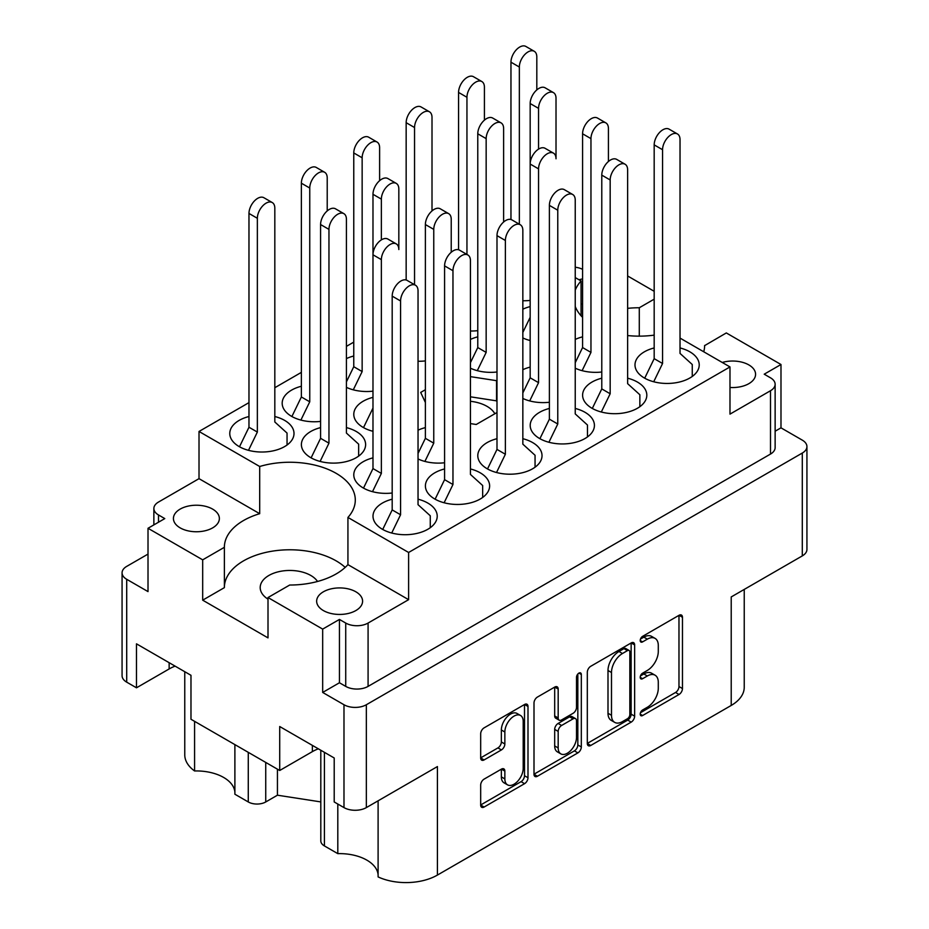 <?xml version="1.0" encoding="UTF-8"?>
<svg xmlns="http://www.w3.org/2000/svg" width="929" height="929" viewBox="0 0 929 929"><rect width="100%" height="100%" fill="white"/><g stroke="black" fill="none" stroke-linecap="round" stroke-linejoin="round"><path stroke-width="1.39" d="M729.985 387.463A22.97 13.261 0 0 0 755.579 374.294A22.97 13.261 0 0 0 748.844 364.911A22.97 13.261 0 0 0 722.239 362.461M582.576 278.932A22.97 13.261 0 0 0 579.011 279.768M317.532 581.473A29.647 17.117 0 0 0 310.797 575.469A29.647 17.117 0 0 0 278.491 571.753A29.647 17.117 0 0 0 260.201 587.569A29.647 17.117 0 0 0 268.005 599.147M180.156 527.869A22.97 13.261 180 0 1 173.421 518.487A22.97 13.261 180 0 1 187.6 506.235A22.97 13.261 180 0 1 212.636 509.115A22.97 13.261 180 0 1 219.372 518.487A22.97 13.261 180 0 1 205.181 530.749A22.97 13.261 180 0 1 180.156 527.869M323.373 610.562A22.97 13.261 180 0 1 316.65 601.179A22.97 13.261 180 0 1 330.829 588.928A22.97 13.261 180 0 1 355.865 591.796A22.97 13.261 180 0 1 362.589 601.179A22.97 13.261 180 0 1 348.41 613.43A22.97 13.261 180 0 1 323.373 610.562M378.103 800.81L378.103 876.918A44.464 25.675 180 0 0 437.42 875.072L731.216 705.448L731.216 596.941L802.296 555.902L802.296 453.05A15.805 9.127 0 0 0 806.929 446.594A15.805 9.127 0 0 0 802.296 440.137L780.987 427.839L780.987 364.505L726.315 332.942L704.623 345.623M324.418 752.339L324.418 845.924L337.808 853.646A38.53 22.25 180 0 1 366.862 860.138A38.53 22.25 180 0 1 378.103 874.828M265.74 762.43L265.74 801.959A12.356 7.13 180 0 1 248.275 801.959L234.886 794.225L234.886 744.617M234.886 792.135A38.53 22.25 0 0 0 223.645 777.457A38.53 22.25 0 0 0 194.579 770.965A44.464 25.675 180 0 1 184.766 754.871L184.766 671.713M703.729 351.766A65.46 37.787 0 0 0 704.623 345.553A65.46 37.787 0 0 0 704.623 345.472M627.632 335.555A65.46 37.787 0 0 0 654.179 335.137M520.507 715.469L517.023 713.46A12.971 7.49 120 0 0 510.532 714.099A12.971 7.49 120 0 0 501.358 729.985L504.853 732.006A12.971 7.49 120 0 1 514.027 716.12A12.971 7.49 120 0 1 520.507 715.469A12.971 7.49 120 0 1 523.201 721.415L523.201 768.329A12.971 7.49 120 0 1 517.534 781.382A12.971 7.49 120 0 1 507.536 784.854A12.971 7.49 120 0 1 504.853 778.92L504.853 771.105A4.854 2.799 120 0 0 503.855 768.887A4.854 2.799 120 0 0 501.428 769.119L484.114 779.117A4.854 2.799 120 0 0 480.676 785.063L480.676 805.048A4.854 2.799 120 0 0 481.686 807.278A4.854 2.799 120 0 0 484.114 807.034L524.571 783.67A4.854 2.799 120 0 0 527.997 777.736L527.997 706.47A4.854 2.799 120 0 0 526.998 704.252A4.854 2.799 120 0 0 524.571 704.484L484.114 727.848A4.854 2.799 120 0 0 480.676 733.782L480.676 757.936A4.854 2.799 120 0 0 481.686 760.154A4.854 2.799 120 0 0 484.114 759.922L501.428 749.924A4.854 2.799 120 0 0 504.853 743.978L504.853 732.006M578.918 673.107L581.322 674.5A3.391 1.963 120 0 0 580.613 672.944A3.391 1.963 120 0 0 578.918 673.107A3.391 1.963 120 0 0 576.514 677.264L576.514 707.352A4.854 2.799 120 0 1 573.088 713.298L561.604 719.929A4.854 2.799 120 0 1 559.177 720.172A4.854 2.799 120 0 1 558.178 717.954L558.178 689.051A4.854 2.799 120 0 0 557.168 686.821A4.854 2.799 120 0 0 554.741 687.065L558.178 689.051M654.179 347.945A32.109 18.534 0 0 0 634.995 364.911A32.109 18.534 0 0 0 644.401 378.022A32.109 18.534 0 0 0 679.401 382.04A32.109 18.534 0 0 0 699.223 364.911A32.109 18.534 0 0 0 689.817 351.801A32.109 18.534 0 0 0 680.028 347.945M582.576 336.844A32.109 18.534 0 0 0 575.237 339.433M530.169 367.106A32.109 18.534 0 0 0 522.841 369.684M425.377 427.607A32.109 18.534 0 0 0 418.038 430.197M372.982 457.858A32.109 18.534 0 0 0 353.786 474.824A32.109 18.534 0 0 0 363.193 487.934A32.109 18.534 0 0 0 392.189 493.009M601.783 378.196A32.109 18.534 0 0 0 582.599 395.162A32.109 18.534 0 0 0 592.005 408.272A32.109 18.534 0 0 0 626.994 412.29A32.109 18.534 0 0 0 646.816 395.162A32.109 18.534 0 0 0 637.41 382.051A32.109 18.534 0 0 0 627.632 378.196M549.387 408.446A32.109 18.534 0 0 0 530.204 425.412A32.109 18.534 0 0 0 539.61 438.523A32.109 18.534 0 0 0 574.598 442.541A32.109 18.534 0 0 0 594.421 425.412A32.109 18.534 0 0 0 585.015 412.302A32.109 18.534 0 0 0 575.237 408.446M496.992 438.697A32.109 18.534 0 0 0 477.796 455.663A32.109 18.534 0 0 0 487.202 468.773A32.109 18.534 0 0 0 522.203 472.791A32.109 18.534 0 0 0 542.025 455.663A32.109 18.534 0 0 0 532.619 442.564A32.109 18.534 0 0 0 522.841 438.697M444.585 468.948A32.109 18.534 0 0 0 425.401 485.925A32.109 18.534 0 0 0 434.807 499.024A32.109 18.534 0 0 0 469.807 503.042A32.109 18.534 0 0 0 489.629 485.925A32.109 18.534 0 0 0 480.223 472.815A32.109 18.534 0 0 0 470.434 468.948M248.972 416.517A32.109 18.534 0 0 0 229.777 433.483A32.109 18.534 0 0 0 239.183 446.594A32.109 18.534 0 0 0 274.183 450.611A32.109 18.534 0 0 0 294.005 433.483A32.109 18.534 0 0 0 284.599 420.372A32.109 18.534 0 0 0 274.821 416.517M301.368 386.255A32.109 18.534 0 0 0 282.184 403.232A32.109 18.534 0 0 0 291.59 416.343A32.109 18.534 0 0 0 320.575 421.406M353.763 356.004A32.109 18.534 0 0 0 346.424 358.594M320.575 427.607A32.109 18.534 0 0 0 301.391 444.573A32.109 18.534 0 0 0 310.797 457.683A32.109 18.534 0 0 0 345.797 461.701A32.109 18.534 0 0 0 365.62 444.573A32.109 18.534 0 0 0 356.213 431.462A32.109 18.534 0 0 0 346.424 427.607M372.982 397.357A32.109 18.534 0 0 0 353.786 414.322A32.109 18.534 0 0 0 363.193 427.433A32.109 18.534 0 0 0 372.982 431.3M392.189 499.198A32.109 18.534 0 0 0 373.005 516.176A32.109 18.534 0 0 0 382.411 529.286A32.109 18.534 0 0 0 417.4 533.304A32.109 18.534 0 0 0 437.222 516.176A32.109 18.534 0 0 0 427.816 503.065A32.109 18.534 0 0 0 418.038 499.198M477.773 336.844A32.109 18.534 0 0 0 470.434 339.433M530.169 306.593A32.109 18.534 0 0 0 522.841 309.183M494.843 413.742A31.865 18.394 0 0 0 487.028 406.356A31.865 18.394 0 0 0 470.434 401.293M437.42 875.072L437.42 766.564L366.34 807.603A15.805 9.127 180 0 1 343.985 807.603L334.208 801.959L334.208 757.983L279.71 726.524L279.71 770.489L190.979 719.267L190.979 675.302L136.482 643.832L136.482 687.808L126.704 682.153A15.805 9.127 180 0 1 122.071 675.708L122.071 572.845A15.805 9.127 0 0 0 126.704 579.301L148.013 591.599L148.013 528.276L202.685 559.839L202.685 600.169L224.377 587.639L224.377 547.309L202.685 559.839M324.418 845.924A12.356 7.13 180 0 1 320.807 840.884L320.807 750.249M265.74 801.959L277.434 795.201L320.807 801.913M744.234 589.427L744.234 687.297A44.464 25.675 180 0 1 731.216 705.448M339.445 682.757L345.727 686.392L345.727 623.057L339.445 619.434L339.445 682.757L322.677 692.442L343.985 704.739A15.805 9.127 0 0 0 366.34 704.739L802.296 453.05M322.677 692.442L322.677 629.107L268.005 597.544L268.005 637.886L202.685 600.169M279.71 770.489L312.365 751.631A38.53 22.25 180 0 1 318.333 748.82M175.105 666.139A38.53 22.25 0 0 0 169.148 668.95L136.482 687.808M654.179 291.3L627.632 275.971M806.929 446.594L806.929 549.457A15.805 9.127 180 0 1 802.296 555.902M148.013 554.09L126.704 566.388A15.805 9.127 0 0 0 122.071 572.845M587.314 672.224L587.314 743.49A4.854 2.799 120 0 0 588.324 745.708A4.854 2.799 120 0 0 590.751 745.464L631.209 722.112A4.854 2.799 120 0 0 634.635 716.166L634.635 644.9A4.854 2.799 120 0 0 633.636 642.682A4.854 2.799 120 0 0 631.209 642.926L590.751 666.279A4.854 2.799 120 0 0 587.314 672.224M647.327 707.259L642.613 709.977A3.391 1.963 120 0 0 640.395 712.973A3.391 1.963 120 0 0 640.905 715.69A3.391 1.963 120 0 0 642.613 715.527L679.041 694.486A4.854 2.799 120 0 0 682.467 688.552L682.467 617.286A4.854 2.799 120 0 0 681.468 615.068A4.854 2.799 120 0 0 679.041 615.3L642.613 636.342A3.391 1.963 120 0 0 640.395 639.326A3.391 1.963 120 0 0 640.905 642.055A3.391 1.963 120 0 0 642.613 641.881L647.327 639.164A15.514 8.953 120 0 1 655.084 638.386A15.514 8.953 120 0 1 658.289 645.492L658.289 651.438A15.514 8.953 120 0 1 647.327 670.436L642.613 673.165A3.391 1.963 120 0 0 640.395 676.149A3.391 1.963 120 0 0 640.905 678.867A3.391 1.963 120 0 0 642.613 678.704L647.327 675.987A15.514 8.953 120 0 1 655.084 675.209A15.514 8.953 120 0 1 658.289 682.316L658.289 688.25A15.514 8.953 120 0 1 647.327 707.259M534.001 774.194L574.401 750.876L577.884 752.885A4.854 2.799 120 0 0 581.322 746.951L581.322 674.5M577.884 752.885L537.426 776.249A4.854 2.799 120 0 1 534.999 776.493A4.854 2.799 120 0 1 534.001 774.275L534.001 702.998A4.854 2.799 120 0 1 537.426 697.064L554.741 687.065M522.841 300.752A32.109 18.534 0 0 0 530.169 300.404M522.841 337.947A32.109 18.534 0 0 0 530.169 340.537M470.434 368.198A32.109 18.534 0 0 0 496.992 371.995M470.434 331.003A32.109 18.534 0 0 0 477.773 330.654M418.038 361.253A32.109 18.534 0 0 0 425.377 360.905M346.424 387.358A32.109 18.534 0 0 0 372.982 391.155M418.038 458.961A32.109 18.534 0 0 0 444.585 462.758M522.841 398.46A32.109 18.534 0 0 0 549.387 402.257M575.237 368.198A32.109 18.534 0 0 0 601.783 371.995M680.028 338.086L729.985 366.932L408.609 552.476L347.934 517.441A65.46 37.787 180 0 0 355.296 500.034A65.46 37.787 180 0 0 259.69 466.497L199.015 431.462L199.015 478.656L158.499 502.055A15.805 9.127 0 0 0 153.866 508.511A15.805 9.127 0 0 0 158.499 514.956L164.781 518.591L148.013 528.276M770.501 390.726A15.805 9.127 0 0 0 775.134 384.269L775.134 447.604A15.805 9.127 180 0 1 770.501 454.06L770.501 390.726L729.985 414.125L729.985 366.932M775.134 384.269A15.805 9.127 0 0 0 770.501 377.824L764.219 374.19L780.987 364.505M470.434 423.589L476.24 424.483L496.992 412.511M425.377 389.715L420.698 392.421L425.377 402.501M496.992 381.587L496.562 380.681L470.434 376.64M575.237 277.585L581.066 280.953A65.46 37.787 0 0 0 575.237 290.231M575.237 306.489A65.46 37.787 0 0 0 582.576 317.346M353.763 342.127L346.424 346.354M301.368 372.378L274.821 387.707M248.972 402.629L199.015 431.462M259.69 466.497L259.69 513.691L199.015 478.656M408.609 552.476L408.609 599.669L347.934 564.635L347.934 517.441M345.727 623.057A15.805 9.127 0 0 0 368.081 623.057L368.081 686.392A15.805 9.127 180 0 1 345.727 686.392M408.609 599.669L368.081 623.057M268.005 597.544L289.709 585.026A65.46 37.787 0 0 0 347.934 564.635M339.445 619.434L322.677 629.107M259.69 513.691A65.46 37.787 0 0 0 224.377 547.227A65.46 37.787 0 0 0 224.377 547.309M780.987 427.839L775.134 431.219M655.084 675.209L651.589 673.2A15.514 8.953 120 0 0 643.832 673.966L647.327 675.987M640.476 675.906L643.832 673.966M655.084 638.386L651.589 636.377A15.514 8.953 120 0 0 643.832 637.143L647.327 639.164M640.476 639.082L643.832 637.143M640.476 712.729L675.546 692.477A4.854 2.799 120 0 0 678.971 686.531L678.971 615.346M587.314 743.409L627.714 720.091A4.854 2.799 120 0 0 631.139 714.146L631.139 642.961M627.435 718.744A3.391 1.963 120 0 0 629.839 714.587L629.839 652.03A3.391 1.963 120 0 0 629.13 650.474A3.391 1.963 120 0 0 627.435 650.637L622.465 653.517A15.514 8.953 120 0 0 611.491 672.515L611.491 715.272A15.514 8.953 120 0 0 614.708 722.379A15.514 8.953 120 0 0 622.465 721.612L627.435 718.744M629.13 650.474L625.635 648.454A3.391 1.963 120 0 0 623.94 648.628L627.435 650.637M614.708 722.379L611.212 720.358A15.514 8.953 120 0 1 607.996 713.263L607.996 670.494A15.514 8.953 120 0 1 618.969 651.496L623.94 648.628M554.683 687.1L554.683 715.934A4.854 2.799 120 0 0 555.681 718.152L559.177 720.172M577.826 674.048L577.826 744.93L581.322 746.951M558.178 747.938A12.971 7.49 120 0 0 560.861 753.884A12.971 7.49 120 0 0 570.859 750.4A12.971 7.49 120 0 0 576.514 737.347L576.514 720.823A4.854 2.799 120 0 0 575.515 718.605A4.854 2.799 120 0 0 573.088 718.837L561.604 725.468A4.854 2.799 120 0 0 558.178 731.413L558.178 747.938L554.683 745.929A12.971 7.49 120 0 0 557.365 751.863L560.861 753.884M575.515 718.605L572.02 716.584A4.854 2.799 120 0 0 569.593 716.828L573.088 718.837M554.683 745.929L554.683 729.393A4.854 2.799 120 0 1 558.108 723.459L569.593 716.828M574.401 750.876A4.854 2.799 120 0 0 577.826 744.93M507.536 784.854L504.052 782.845A12.971 7.49 120 0 1 501.358 776.899L501.358 769.154M480.676 757.867L497.932 747.903A4.854 2.799 120 0 0 501.358 741.969L501.358 729.985M480.676 804.978L521.076 781.661A4.854 2.799 120 0 0 524.502 775.715L524.502 704.519M770.501 454.06L368.081 686.392M581.066 280.953L581.066 315.767M581.066 303.969A22.97 13.261 0 0 0 582.576 304.271M582.576 269.34A15.805 9.127 0 0 0 575.237 267.227M654.179 299.161L639.291 307.754A65.46 37.787 0 0 0 627.632 308.347M224.377 587.488A65.46 37.787 180 0 1 271.721 551.257A65.46 37.787 180 0 1 345.193 567.398M639.291 336.147L639.291 307.754M337.808 853.646L337.808 804.038M277.434 769.177L277.434 795.201M194.579 721.345L194.579 770.965M496.992 401.758L496.562 400.852L470.434 396.811M496.562 400.852L496.562 380.681M382.713 529.46L392.189 509.916L392.189 296.13A12.356 7.13 -60 0 1 397.577 283.705A12.356 7.13 -60 0 1 407.099 280.395L415.484 285.238A12.356 7.13 -60 0 1 418.038 290.893L418.038 504.679L430.266 515.769L430.266 527.695M391.713 533.025L400.573 514.759L400.573 300.973A12.356 7.13 -60 0 1 405.961 288.547A12.356 7.13 -60 0 1 415.484 285.238M392.189 509.916L400.573 514.759M510.962 219.499L510.962 62.185A12.356 7.13 -60 0 1 516.35 49.76A12.356 7.13 -60 0 1 525.872 46.45L534.256 51.292A12.356 7.13 -60 0 1 536.811 56.948L536.811 89.916M519.346 224.191L519.346 67.027A12.356 7.13 -60 0 1 524.734 54.602A12.356 7.13 -60 0 1 534.256 51.292M522.841 332.443L530.169 317.312M522.841 392.944L530.169 377.824L530.169 103.537A12.356 7.13 -60 0 1 535.568 91.1A12.356 7.13 -60 0 1 545.079 87.79L553.463 92.633A12.356 7.13 -60 0 1 556.018 98.288L556.018 158.789A12.356 7.13 -60 0 0 553.463 153.134A12.356 7.13 -60 0 0 543.953 156.444A12.356 7.13 -60 0 0 538.553 168.881L538.553 382.655L529.704 400.922M538.553 149.116L538.553 108.368A12.356 7.13 -60 0 1 543.953 95.942A12.356 7.13 -60 0 1 553.463 92.633M529.704 340.42L530.169 339.445M470.434 362.693L477.773 347.562L477.773 133.788A12.356 7.13 -60 0 1 483.161 121.351A12.356 7.13 -60 0 1 492.684 118.041L501.068 122.883A12.356 7.13 -60 0 1 503.623 128.539L503.623 222.008M477.297 370.671L486.157 352.405L486.157 138.63A12.356 7.13 -60 0 1 491.546 126.193A12.356 7.13 -60 0 1 501.068 122.883M477.773 347.562L486.157 352.405M363.506 427.607L372.982 408.075M363.506 488.108L372.982 468.576L372.982 194.289A12.356 7.13 -60 0 1 378.37 181.863A12.356 7.13 -60 0 1 387.881 178.554L396.265 183.385A12.356 7.13 -60 0 1 398.831 189.04L398.831 249.553A12.356 7.13 -60 0 0 396.265 243.897A12.356 7.13 -60 0 0 386.754 247.207A12.356 7.13 -60 0 0 381.366 259.632L381.366 473.418L372.506 491.673M381.366 239.879L381.366 199.131A12.356 7.13 -60 0 1 386.754 186.694A12.356 7.13 -60 0 1 396.265 183.385M372.506 431.172L372.982 430.197M311.11 457.858L320.575 438.325L320.575 224.539A12.356 7.13 -60 0 1 325.974 212.114A12.356 7.13 -60 0 1 335.485 208.804L343.869 213.647A12.356 7.13 -60 0 1 346.424 219.29L346.424 433.077L358.652 444.167L358.652 456.104M320.11 461.423L328.959 443.168L328.959 229.382A12.356 7.13 -60 0 1 334.359 216.956A12.356 7.13 -60 0 1 343.869 213.647M320.575 438.325L328.959 443.168M458.566 249.75L458.566 92.435A12.356 7.13 -60 0 1 463.954 80.01A12.356 7.13 -60 0 1 473.465 76.701L481.849 81.543A12.356 7.13 -60 0 1 484.415 87.198L484.415 120.166M466.95 254.441L466.95 97.278A12.356 7.13 -60 0 1 472.338 84.853A12.356 7.13 -60 0 1 481.849 81.543M406.159 280.001L406.159 122.686A12.356 7.13 -60 0 1 411.559 110.261A12.356 7.13 -60 0 1 421.069 106.951L429.453 111.794A12.356 7.13 -60 0 1 432.008 117.449L432.008 210.918M414.543 284.704L414.543 127.528A12.356 7.13 -60 0 1 419.943 115.103A12.356 7.13 -60 0 1 429.453 111.794M346.424 381.854L353.763 366.723L353.763 152.948A12.356 7.13 -60 0 1 359.151 140.511A12.356 7.13 -60 0 1 368.674 137.202L377.058 142.044A12.356 7.13 -60 0 1 379.613 147.699L379.613 180.667M353.287 389.832L362.147 371.565L362.147 157.779A12.356 7.13 -60 0 1 367.536 145.354A12.356 7.13 -60 0 1 377.058 142.044M353.763 366.723L362.147 371.565M291.892 416.517L301.368 396.973L301.368 183.199A12.356 7.13 -60 0 1 306.756 170.762A12.356 7.13 -60 0 1 316.278 167.452L324.662 172.295A12.356 7.13 -60 0 1 327.217 177.95L327.217 210.918M300.891 420.082L309.752 401.816L309.752 188.041A12.356 7.13 -60 0 1 315.14 175.604A12.356 7.13 -60 0 1 324.662 172.295M301.368 396.973L309.752 401.816M239.496 446.768L248.972 427.235L248.972 213.449A12.356 7.13 -60 0 1 254.36 201.024A12.356 7.13 -60 0 1 263.871 197.714L272.255 202.545A12.356 7.13 -60 0 1 274.821 208.201L274.821 421.987L287.049 433.077L287.049 445.014M248.496 450.333L257.356 432.066L257.356 218.292A12.356 7.13 -60 0 1 262.744 205.855A12.356 7.13 -60 0 1 272.255 202.545M248.972 427.235L257.356 432.066M435.109 499.198L444.585 479.666L444.585 265.88A12.356 7.13 -60 0 1 449.984 253.454A12.356 7.13 -60 0 1 459.495 250.145L467.879 254.987A12.356 7.13 -60 0 1 470.434 260.643L470.434 474.429L482.662 485.519L482.662 497.445M444.12 502.763L452.969 484.508L452.969 270.722A12.356 7.13 -60 0 1 458.369 258.297A12.356 7.13 -60 0 1 467.879 254.987M444.585 479.666L452.969 484.508M487.516 468.948L496.992 449.415L496.992 235.629A12.356 7.13 -60 0 1 502.38 223.204A12.356 7.13 -60 0 1 511.891 219.894L520.275 224.737A12.356 7.13 -60 0 1 522.841 230.392L522.841 444.167L535.058 455.268L535.058 467.194M496.516 472.513L505.376 454.258L505.376 240.472A12.356 7.13 -60 0 1 510.764 228.046A12.356 7.13 -60 0 1 520.275 224.737M496.992 449.415L505.376 454.258M539.912 438.697L549.387 419.165L549.387 205.379A12.356 7.13 -60 0 1 554.776 192.953A12.356 7.13 -60 0 1 564.298 189.644L572.682 194.486A12.356 7.13 -60 0 1 575.237 200.141L575.237 413.916L587.465 425.017L587.465 436.944M548.911 442.262L557.772 424.007L557.772 210.221A12.356 7.13 -60 0 1 563.16 197.796A12.356 7.13 -60 0 1 572.682 194.486M549.387 419.165L557.772 424.007M592.307 408.446L601.783 388.914L601.783 175.128A12.356 7.13 -60 0 1 607.171 162.703A12.356 7.13 -60 0 1 616.693 159.393L625.078 164.236A12.356 7.13 -60 0 1 627.632 169.879L627.632 383.665L639.86 394.755L639.86 406.693M601.307 412.011L610.167 393.757L610.167 179.971A12.356 7.13 -60 0 1 615.555 167.545A12.356 7.13 -60 0 1 625.078 164.236M601.783 388.914L610.167 393.757M381.366 259.632L372.982 254.79A12.356 7.13 -60 0 1 378.37 242.364A12.356 7.13 -60 0 1 387.881 239.055L396.265 243.897M372.982 468.576L381.366 473.418M418.038 453.445L425.377 438.325L425.377 224.539A12.356 7.13 -60 0 1 430.766 212.114A12.356 7.13 -60 0 1 440.288 208.804L448.672 213.647A12.356 7.13 -60 0 1 451.227 219.29L451.227 252.258M424.901 461.423L433.762 443.168L433.762 229.382A12.356 7.13 -60 0 1 439.15 216.956A12.356 7.13 -60 0 1 448.672 213.647M425.377 438.325L433.762 443.168M538.553 168.881L530.169 164.038A12.356 7.13 -60 0 1 535.568 151.601A12.356 7.13 -60 0 1 545.079 148.303L553.463 153.134M530.169 377.824L538.553 382.655M575.237 362.693L582.576 347.562L582.576 133.788A12.356 7.13 -60 0 1 587.964 121.351A12.356 7.13 -60 0 1 597.475 118.041L605.859 122.883A12.356 7.13 -60 0 1 608.425 128.539L608.425 161.507M582.1 370.671L590.96 352.405L590.96 138.63A12.356 7.13 -60 0 1 596.348 126.193A12.356 7.13 -60 0 1 605.859 122.883M582.576 347.562L590.96 352.405M644.703 378.196L654.179 358.664L654.179 144.878A12.356 7.13 -60 0 1 659.578 132.452A12.356 7.13 -60 0 1 669.089 129.143L677.473 133.973A12.356 7.13 -60 0 1 680.028 139.629L680.028 353.415L692.256 364.505L692.256 376.442M653.714 381.761L662.563 363.494L662.563 149.72A12.356 7.13 -60 0 1 667.951 137.283A12.356 7.13 -60 0 1 677.473 133.973M654.179 358.664L662.563 363.494M343.985 807.603L343.985 704.739M126.704 579.301L126.704 682.153M248.275 801.959L248.275 752.339M366.34 704.739L366.34 807.603M640.209 677.322L642.613 678.704M640.209 640.499L642.613 641.881M679.041 615.3L682.467 617.286M678.971 686.531L682.467 688.552M675.546 692.477L679.041 694.486M640.209 714.134L642.613 715.527M631.209 642.926L634.635 644.9M631.139 714.146L634.635 716.166M627.714 720.091L631.209 722.112M587.314 743.49L590.751 745.464M618.969 651.496L622.465 653.517M607.996 670.494L611.491 672.515M607.996 713.263L611.491 715.272M534.001 774.275L537.426 776.249M554.683 715.934L558.178 717.954M558.108 723.459L561.604 725.468M554.683 729.393L558.178 731.413M501.428 769.119L504.853 771.105M501.358 776.899L504.853 778.92M501.358 741.969L504.853 743.978M497.932 747.903L501.428 749.924M480.676 757.936L484.114 759.922M524.571 704.484L527.997 706.47M524.502 775.715L527.997 777.736M521.076 781.661L524.571 783.67M480.676 805.048L484.114 807.034M158.499 514.956L158.499 522.226M169.148 662.691L169.148 668.95M312.365 745.383L312.365 751.631M392.189 296.13L400.573 300.973M510.962 62.185L519.346 67.027M530.169 103.537L538.553 108.368M477.773 133.788L486.157 138.63M372.982 194.289L381.366 199.131M320.575 224.539L328.959 229.382M458.566 92.435L466.95 97.278M406.159 122.686L414.543 127.528M353.763 152.948L362.147 157.779M301.368 183.199L309.752 188.041M248.972 213.449L257.356 218.292M444.585 265.88L452.969 270.722M496.992 235.629L505.376 240.472M549.387 205.379L557.772 210.221M601.783 175.128L610.167 179.971M425.377 224.539L433.762 229.382M582.576 133.788L590.96 138.63M654.179 144.878L662.563 149.72M153.866 524.897L153.866 508.511"/></g></svg>
